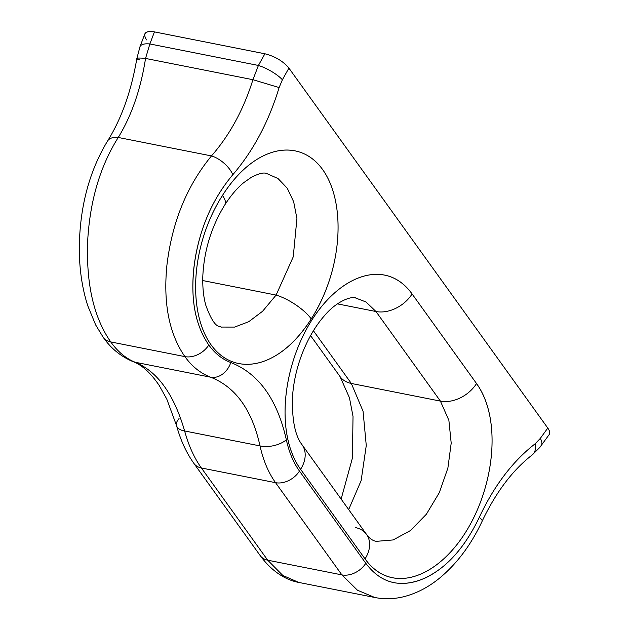 <?xml version="1.0" encoding="UTF-8"?>
<svg xmlns="http://www.w3.org/2000/svg" width="629" height="629" viewBox="0 0 629 629"><rect width="100%" height="100%" fill="white"/><g stroke="black" fill="none" stroke-linecap="round" stroke-linejoin="round"><path stroke-width="0.94" d="M341.877 574.89L357.476 590.23L374.79 597.487L357.476 590.23L341.877 574.89L275.557 482.679A19.939 14.396 -35.7 0 0 299.475 471.066L365.795 563.277A19.939 14.396 144.3 0 1 341.877 574.89L275.557 482.679L201.39 467.984L267.71 560.195L341.877 574.89A19.939 14.396 144.3 0 0 365.795 563.277C381.111 583.712 400.995 588.587 425.44 577.894C447.015 567.468 464.957 547.285 479.274 517.36C463.502 550.367 443.398 571.415 418.953 580.52C397.418 587.549 379.696 581.794 365.795 563.277L299.475 471.066C293.421 462.606 289.049 452.196 286.352 439.828C289.049 452.196 293.421 462.606 299.475 471.066A19.939 14.396 -35.7 0 1 275.557 482.679L201.39 467.984L267.71 560.195L341.877 574.89M532.283 454.861A19.939 12.148 -127.5 0 0 535.255 443.697A19.939 12.148 52.5 0 1 532.228 454.909C512.682 470.052 495.998 492.145 482.144 521.205C471.318 544.337 457.448 563.049 440.512 577.343C428.884 587.054 416.453 593.556 403.228 596.835C393.762 599.099 384.39 599.343 375.096 597.55L299.042 582.485C286.934 580.378 272.412 572.351 260.241 555.651A19.939 14.396 144.3 0 0 267.71 560.195L282.806 575.441L298.775 582.43L282.806 575.441L267.71 560.195A19.939 14.396 144.3 0 1 260.241 555.651L193.921 463.439A19.939 14.396 -35.7 0 0 201.39 467.984C194.267 458.038 188.684 445.702 184.627 430.975L260.013 445.906A19.939 10.709 -12.2 0 0 286.352 439.828C277.232 399.297 258.708 373.524 230.78 362.524C258.708 373.524 277.232 399.297 286.352 439.828A19.939 10.709 167.8 0 1 260.013 445.906C252.048 409.904 235.584 387 210.621 377.196A19.939 15.859 -69.4 0 0 230.78 362.524C222.234 359.285 214.906 353.443 208.804 345.007C214.906 353.443 222.234 359.285 230.78 362.524A19.939 15.859 110.6 0 1 210.621 377.196C235.584 387 252.048 409.904 260.013 445.906C263.26 460.475 268.441 472.733 275.557 482.679C268.441 472.733 263.26 460.475 260.013 445.906L184.627 430.975A19.939 9.946 164.5 0 1 176.568 425.699A19.939 9.946 164.5 0 1 179.053 418.576M482.136 521.229A19.939 3.703 -155 0 0 479.274 517.36A19.939 3.703 25 0 1 482.168 521.158M193.913 463.424A19.939 14.396 -35.7 0 0 193.921 463.439C186.349 452.77 180.562 440.182 176.56 425.668L166.771 399.053L159.153 385.388C150.488 372.706 141.729 364.765 132.884 361.573C120.752 356.407 110.869 348.348 103.258 337.38A19.939 14.396 -35.7 0 0 110.728 341.924C93.296 316.78 85.67 282.146 87.848 238.029C90.466 199 100.601 165.474 118.26 137.468L211.478 155.929A19.939 9.419 40.8 0 1 232.832 174.705C211.517 200.014 198.536 230.985 193.897 267.6C190.477 299.789 195.446 325.594 208.804 345.007C194.062 323.62 189.557 294.576 195.273 257.866C200.981 225.394 213.506 197.679 232.832 174.705C253.338 150.787 268.764 121.735 279.119 87.557C268.764 121.735 253.338 150.787 232.832 174.705A19.939 9.419 -139.2 0 0 211.478 155.929C229.758 135.023 243.572 109.611 252.929 79.702L145.543 58.434L149.867 43.959L258.409 65.455L264.911 53.78C275.077 56.366 283.074 61.139 288.9 68.097L282.39 79.773L279.119 87.557L282.39 79.773A19.939 5.417 -150.9 0 0 258.401 65.455L264.911 53.78C275.077 56.366 283.074 61.139 288.9 68.097L282.39 79.773A19.939 5.417 -150.9 0 0 258.401 65.455L252.929 79.702L279.119 87.557L252.929 79.702C243.572 109.611 229.758 135.023 211.478 155.929C186.852 185.807 171.992 222.312 166.889 265.462C163.163 303.39 169.17 333.779 184.895 356.619L110.728 341.924C93.296 316.78 85.67 282.146 87.848 238.029C90.466 199 100.601 165.474 118.26 137.468L211.478 155.929C186.852 185.807 171.992 222.312 166.889 265.462C163.163 303.39 169.17 333.779 184.895 356.619A19.939 14.396 -35.7 0 0 208.804 345.007A19.939 14.396 144.3 0 1 184.895 356.619C192.065 366.542 200.643 373.398 210.621 377.196L135.235 362.265C157.596 371.55 174.06 394.462 184.627 430.975C174.06 394.462 157.596 371.55 135.235 362.265C126.059 358.624 117.89 351.847 110.728 341.924A19.939 14.396 144.3 0 1 103.203 337.309M532.197 454.932L539.682 447.565L549.117 434.663C550.202 433.059 549.762 430.857 547.788 428.058L540.311 438.382A19.939 7.918 -144.1 0 1 541.247 445.513A19.939 7.918 -144.1 0 0 541.247 445.513A19.939 7.918 -144.1 0 0 540.311 438.382L535.255 443.697C512.824 461.073 494.158 485.627 479.274 517.36C494.158 485.627 512.824 461.073 535.255 443.697L540.311 438.382L547.788 428.058L288.9 68.097L547.788 428.058C549.691 430.755 550.171 432.901 549.227 434.497M354.85 297.69L366.015 301.975L375.961 311.512L337.443 303.878L375.961 311.512A30.129 21.748 -35.7 0 0 412.097 293.963L476.538 383.556C501.392 418.246 494.944 482.757 467.772 528.73C438.869 577.729 391.513 595.812 365.032 558.89L300.599 469.297C275.746 434.615 282.193 370.096 309.366 324.124C338.268 275.125 385.624 257.041 412.097 293.963C387.071 259.345 343.937 272.962 314.579 315.923C283.294 361.604 274.102 432.618 300.599 469.297A30.129 21.748 -35.7 0 0 302.242 445.025M224.923 204.7A30.129 10.111 -147.5 0 0 222.454 195.47C191.287 244.587 187.874 308.249 209.048 341.822C231.551 377.604 278.034 371.22 311.237 318.911C279.897 368.067 237.117 376.842 213.2 347.609C187.694 316.513 189.274 247.512 222.454 195.47C253.794 146.313 296.581 137.539 320.491 166.771C346.005 197.86 344.425 266.861 311.237 318.911A30.129 10.111 -147.5 0 0 276.1 295.08L203.285 280.652M146.502 39.886C142.586 33.306 145.228 30.64 154.435 31.89L264.911 53.78L154.435 31.89L149.867 43.959L258.409 65.455L252.929 79.702L145.543 58.434C140.731 89.239 131.634 115.579 118.26 137.468C131.634 115.579 140.731 89.239 145.543 58.434L149.867 43.959A19.939 7.399 -159.2 0 0 140.008 46.64L144.804 33.982C145.889 31.615 149.097 30.923 154.435 31.89L149.867 43.959A19.939 7.399 -159.2 0 0 140.031 46.585M193.866 463.369A19.939 14.396 -35.7 0 0 201.39 467.984C194.267 458.038 188.684 445.702 184.627 430.975A19.939 9.946 -15.5 0 1 176.568 425.699M139.811 59.967A19.939 1.793 9.3 0 1 136.855 58.481A19.939 1.793 9.3 0 1 145.543 58.434A19.939 1.793 -170.7 0 0 136.855 58.489C131.304 91.142 121.539 118.645 107.551 141.03C89.294 171.23 79.875 206.627 79.293 247.205C79.223 268.355 82.029 287.854 87.73 305.694L95.702 325.004L103.258 337.38M107.583 140.982A19.939 11.369 32.3 0 1 118.26 137.468A19.939 11.369 -147.7 0 0 107.583 140.982M132.727 361.502A19.939 16.621 -68.5 0 0 135.235 362.265C126.059 358.624 117.89 351.847 110.728 341.924L184.895 356.619C192.065 366.542 200.643 373.398 210.621 377.196L135.235 362.265A19.939 16.621 111.5 0 1 133.026 361.628M355.236 527.527A30.129 21.748 144.3 0 1 366.683 534.619A30.129 21.748 144.3 0 1 365.032 558.89C390.066 593.509 433.2 579.891 462.559 536.93C493.844 491.249 503.035 420.235 476.538 383.556A30.129 21.748 144.3 0 1 440.402 401.105L375.961 311.512A30.129 21.748 -35.7 0 0 412.097 293.963L476.538 383.556A30.129 21.748 144.3 0 1 440.402 401.105L351.336 383.462L313.423 330.744L351.336 383.462L363.059 411.248L366.267 445.529L361.132 480.627L348.678 509.584L361.132 480.627L366.267 445.529L363.059 411.248L351.336 383.462A30.129 21.748 144.3 0 1 339.817 376.26M354.882 297.698L366.031 301.975L375.961 311.512L440.402 401.105L448.886 420.361L451.197 443.123L447.879 468.102L439.301 492.664L426.368 514.239L410.423 530.577L393.149 539.941L376.346 541.349L393.117 539.949L410.407 530.593L426.352 514.263L439.294 492.68L447.879 468.118L451.197 443.131L448.886 420.361L440.402 401.105L351.336 383.462A30.129 21.748 144.3 0 1 340.053 376.598L349.465 397.811L353.026 416.469L352.397 458.148L341.13 499.088M375.513 541.192C371.275 540.295 367.753 536.34 366.526 534.398A30.129 21.748 144.3 0 1 365.032 558.89L300.599 469.297A30.129 21.748 -35.7 0 0 302.085 444.797C295.017 435.638 291.832 419.543 292.524 396.498C293.515 382.212 296.699 368.004 302.062 353.891C308.139 338.378 315.703 325.531 324.768 315.341C336.342 301.503 350.935 296.11 355.684 297.847L355.66 297.839M221.101 327.056L234.586 327.088L248.73 321.718L262.584 311.276L276.1 295.08L262.592 311.269L248.746 321.71L234.609 327.08L221.125 327.064M266.633 173.494L278.026 178.542L287.241 188.189L293.68 201.815L296.919 218.538L293.24 256.86L276.1 295.08A30.129 10.111 32.5 0 1 311.237 318.911C342.412 269.794 345.816 206.131 324.65 172.558C302.148 136.776 255.657 143.16 222.454 195.47A30.129 10.111 32.5 0 1 224.883 204.763M202.742 280.55L276.1 295.08L293.232 256.868L296.927 218.562L293.688 201.838L287.256 188.213L278.049 178.557L266.657 173.502M140.008 46.64L136.855 58.505M340.053 376.598L310.577 335.611M366.526 534.398L302.085 444.797M266.185 173.407C263.653 172.33 258.786 173.58 251.569 177.15L243.777 182.614C237.251 187.985 230.961 195.352 224.907 204.724C211.415 226.605 204.048 250.491 202.805 276.39C202.507 287.429 203.505 297.037 205.801 305.23C210.715 318.864 215.267 325.948 219.458 326.49L221.581 327.159"/></g></svg>
